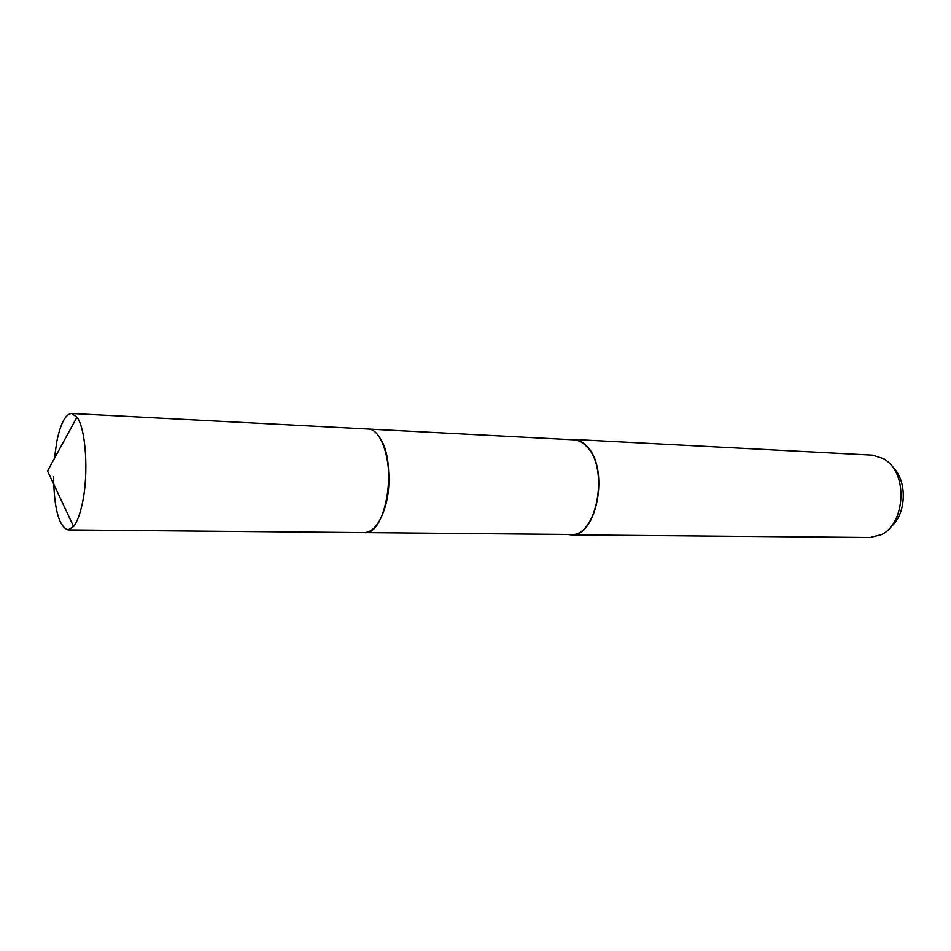 <?xml version="1.0" encoding="UTF-8"?>
<svg xmlns="http://www.w3.org/2000/svg" width="951" height="951" viewBox="0 0 951 951"><rect width="100%" height="100%" fill="white"/><g stroke="black" fill="none" stroke-linecap="round" stroke-linejoin="round"><path stroke-width="1.43" d="M364.732 532.596L570.921 534.474C596.646 537.481 609.543 468.748 586.85 446.708C582.856 442.393 578.517 440.099 573.833 439.814L367.918 429.02M53.553 476.629C54.088 508.892 58.914 526.652 68.032 529.897L364.364 532.608C386.593 535.889 398.314 460.308 378.771 436.39M567.604 534.45L570.933 534.842C596.859 537.874 609.853 468.605 586.981 446.399C582.963 442.049 578.588 439.731 573.869 439.457L570.517 439.647M570.933 534.842L870.022 537.517L881.565 534.593C904.282 524.072 908.074 477.117 887.354 461.33L883.895 458.798L872.554 455.16L573.869 439.457M890.671 527.044C906.612 514.491 907.658 480.398 892.525 466.893M68.032 529.897L73.584 526.521C77.055 522.087 79.967 514.443 82.297 503.578C88.871 473.967 85.899 428.473 76.948 417.204L71.61 413.483C65.488 414.054 60.555 423.409 56.81 441.537L54.433 458.406M364.364 532.608C372.519 532.215 379.199 524.453 384.394 509.308C395.533 477.164 384.727 427.95 367.55 428.996L71.61 413.483M76.948 417.204L47.55 471.007L73.584 526.521"/></g></svg>

